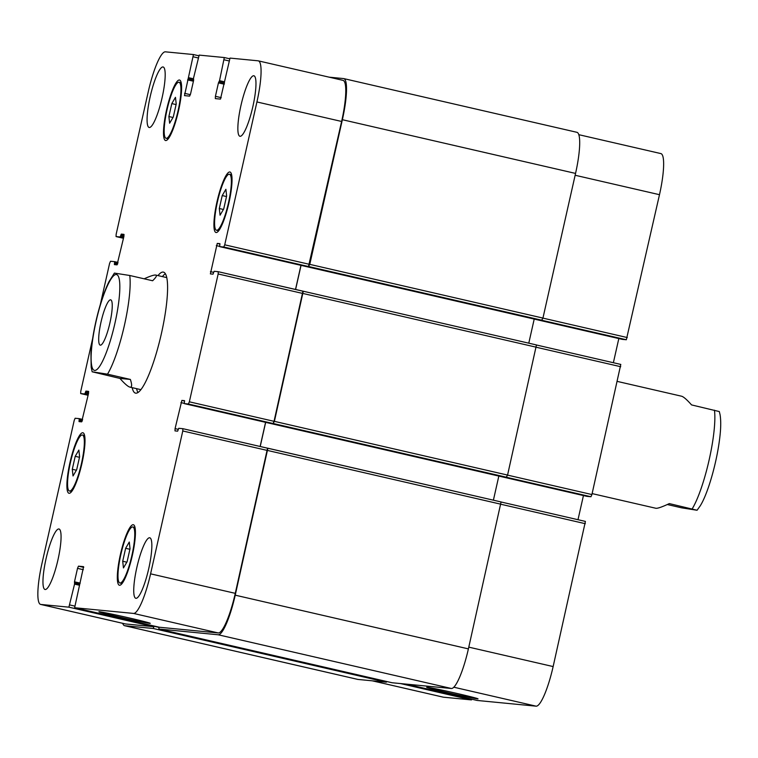 <?xml version="1.0" encoding="UTF-8"?>
<svg xmlns="http://www.w3.org/2000/svg" width="758" height="758" viewBox="0 0 758 758"><rect width="100%" height="100%" fill="white"/><g stroke="black" fill="none" stroke-linecap="round" stroke-linejoin="round"><path stroke-width="1.14" d="M719.323 411.566L691.561 404.914C686.833 399.599 683.489 396.699 681.537 396.207L617.4 381.435M592.121 493.6L655.973 508.296C657.887 508.438 662.331 506.875 669.323 503.596L697.076 510.257L681.736 507.851L667.305 504.525M165.348 273.742A62.09 11.853 -77 0 0 162.401 276.613M136.592 388.664A62.09 11.853 -77 0 0 137.975 392.54M158.005 275.599A62.09 11.853 103 0 1 163.112 272.075A62.09 11.853 103 0 1 163.396 272.122A62.09 11.853 103 0 1 161.018 335.292A62.09 11.853 103 0 1 135.521 393.137A62.09 11.853 103 0 1 132.195 387.651M100.359 345.165A23.242 4.434 103 0 1 100.245 345.146A23.242 4.434 103 0 1 101.146 321.496A23.242 4.434 103 0 1 110.687 299.846A23.242 4.434 103 0 1 109.853 323.211A23.242 4.434 103 0 1 100.359 345.165M457.396 693.551A26.322 0.644 12.7 0 1 478.033 698.848A26.322 0.644 12.7 0 1 452.213 693.693A26.322 0.644 12.7 0 1 426.678 687.279A26.322 0.644 12.7 0 1 457.396 693.551M129.637 618.045A26.322 0.644 12.7 0 1 150.264 623.341A26.322 0.644 12.7 0 1 124.445 618.187A26.322 0.644 12.7 0 1 98.91 611.772A26.322 0.644 12.7 0 1 129.637 618.045M119.916 378.422L92.154 371.79L107.503 374.168L130.376 379.436L119.916 378.422C124.644 383.738 127.988 386.646 129.94 387.13C132.034 387.556 132.176 384.998 130.376 379.436M144.162 278.811C150.018 276.158 153.798 274.908 155.494 275.04L155.75 275.078C157.19 275.457 156.148 277.343 152.614 280.754L129.741 275.486L114.392 273.098M92.656 338.532L80.765 391.289L80.689 393.573L84.801 393.971L85.9 391.1L88.544 391.355L88.478 393.639L81.665 421.855L79.022 421.6L79.249 418.643L75.137 418.245L74.199 420.444L42.003 563.308A41.396 7.902 -77 0 0 40.638 604.42A41.396 7.902 -77 0 0 40.837 604.448L68.902 607.167L74.549 584.115L74.483 581.812L77.515 568.358L78.462 566.16L83.579 566.652L74.625 607.726L133.55 613.43A41.396 7.902 -77 0 0 150.586 573.834L182.782 430.97L182.858 428.687L178.746 428.289L177.647 431.16L175.003 430.904L175.07 428.621L181.873 400.404L184.526 400.66L184.298 403.616L188.401 404.014L189.348 401.816L218.162 273.97L218.238 271.686L214.126 271.288L213.026 274.169L210.383 273.903L217.262 243.403L219.905 243.659L219.678 246.615L622.242 339.357L626.345 339.755L659.488 194.692A41.396 7.902 -77 0 0 660.843 153.58L578.79 134.678M613.374 362.722L618.822 338.57M586.853 496.348L590.965 496.746L591.913 494.548L620.793 364.427L536.531 345.013L620.793 364.427M586.863 496.348L184.308 403.616L586.863 496.348M577.994 519.713L583.442 495.561M477.189 700.458L406.241 684.114L477.18 700.458L536.114 706.172A41.396 7.902 -77 0 0 553.141 666.566L585.413 521.419L501.152 502.014L585.413 521.419M372.339 680.836L443.203 697.152A41.396 7.902 -77 0 0 443.392 697.189L471.467 699.909L471.94 699.255M127.117 561.678L123.45 567.932L122.711 561.252L125.629 548.299L129.286 542.036L130.035 548.726L127.117 561.678M125.629 548.299L129.912 549.285M122.711 561.252L126.813 562.19M223.724 208.933L220.057 215.196L219.308 208.507L222.227 195.564L225.893 189.301L226.633 195.99L223.724 208.933M222.227 195.564L226.509 196.549M219.308 208.507L223.421 209.454M173.298 116.969L169.631 123.222L168.892 116.533L171.81 103.59L175.468 97.327L176.216 104.017L173.298 116.969M171.81 103.59L176.093 104.576M168.892 116.533L172.995 117.481M76.691 469.704L73.033 475.958L72.285 469.278L75.203 456.325L78.87 450.062L79.609 456.752L76.691 469.704M75.203 456.325L79.486 457.311M72.285 469.278L76.387 470.216M166.239 138.316A28.747 5.486 -77 0 0 177.978 111.161A28.747 5.486 -77 0 0 179.011 82.262A28.747 5.486 -77 0 0 167.205 109.048A28.747 5.486 -77 0 0 166.097 138.288A28.747 5.486 -77 0 0 166.239 138.316M165.727 140.552A31.05 5.931 103 0 1 165.585 140.533A31.05 5.931 103 0 1 166.779 108.944A31.05 5.931 103 0 1 179.523 80.026A31.05 5.931 103 0 1 178.414 111.227A31.05 5.931 103 0 1 165.727 140.552M69.632 491.051A28.747 5.486 -77 0 0 81.381 463.896A28.747 5.486 -77 0 0 82.404 434.997A28.747 5.486 -77 0 0 70.598 461.783A28.747 5.486 -77 0 0 69.499 491.023A28.747 5.486 -77 0 0 69.632 491.051M69.13 493.287A31.05 5.931 103 0 1 68.978 493.269A31.05 5.931 103 0 1 70.172 461.679A31.05 5.931 103 0 1 82.916 432.761A31.05 5.931 103 0 1 81.817 463.972A31.05 5.931 103 0 1 69.13 493.287M120.048 583.025A28.747 5.486 -77 0 0 131.797 555.87A28.747 5.486 -77 0 0 132.821 526.971A28.747 5.486 -77 0 0 121.024 553.757A28.747 5.486 -77 0 0 119.916 582.997A28.747 5.486 -77 0 0 120.048 583.025M119.546 585.261A31.05 5.931 103 0 1 119.404 585.242A31.05 5.931 103 0 1 120.598 553.653A31.05 5.931 103 0 1 133.342 524.735A31.05 5.931 103 0 1 132.233 555.936A31.05 5.931 103 0 1 119.546 585.261M216.655 230.28A28.747 5.486 -77 0 0 228.404 203.135A28.747 5.486 -77 0 0 229.428 174.236A28.747 5.486 -77 0 0 217.622 201.022A28.747 5.486 -77 0 0 216.523 230.261A28.747 5.486 -77 0 0 216.655 230.28M216.153 232.526A31.05 5.931 103 0 1 216.002 232.507A31.05 5.931 103 0 1 217.195 200.917A31.05 5.931 103 0 1 229.949 172A31.05 5.931 103 0 1 228.84 203.201A31.05 5.931 103 0 1 216.153 232.526M622.242 339.357L219.687 246.625L223.781 247.013L224.728 244.815L256.924 101.951A41.396 7.902 -77 0 0 258.288 60.848A41.396 7.902 -77 0 0 258.09 60.811L230.015 58.091L220.464 99.108L215.338 98.606L215.414 96.323L218.446 82.868L219.526 80.68L224.302 57.542L199.174 55.107L193.527 78.159L193.593 80.462L190.561 93.916L189.614 96.114L184.488 95.622L193.451 54.548L165.367 51.828A41.396 7.902 -77 0 0 148.341 91.434L116.145 234.298L116.069 236.581L120.181 236.979L121.28 234.108L123.933 234.364L123.857 236.648L117.045 264.864L114.401 264.608L114.629 261.652L110.516 261.254L109.578 263.452L100.264 304.763M80.689 393.573L88.108 395.278L80.699 393.573M79.249 418.643L82.66 419.43L79.249 418.643M74.587 582.968L79.524 584.105L74.597 582.968M74.625 607.726L159.313 627.236L74.635 607.726M193.451 54.548L198.7 55.76L193.461 54.557M240.087 136.298A31.05 5.931 103 0 1 239.945 136.279A31.05 5.931 103 0 1 241.139 104.689A31.05 5.931 103 0 1 253.883 75.772A31.05 5.931 103 0 1 252.774 106.982A31.05 5.931 103 0 1 240.087 136.298M149.307 127.505A31.05 5.931 103 0 1 149.165 127.477A31.05 5.931 103 0 1 150.359 95.896A31.05 5.931 103 0 1 163.103 66.969A31.05 5.931 103 0 1 161.994 98.18A31.05 5.931 103 0 1 149.307 127.505M45.186 589.516A31.05 5.931 103 0 1 45.044 589.497A31.05 5.931 103 0 1 46.238 557.907A31.05 5.931 103 0 1 58.982 528.989A31.05 5.931 103 0 1 57.873 560.19A31.05 5.931 103 0 1 45.186 589.516M135.966 598.318A31.05 5.931 103 0 1 135.824 598.289A31.05 5.931 103 0 1 137.018 566.709A31.05 5.931 103 0 1 149.762 537.782A31.05 5.931 103 0 1 148.653 568.993A31.05 5.931 103 0 1 135.966 598.318M154.064 626.023L153.599 626.677L125.525 623.957A41.396 7.902 103 0 1 125.326 623.929L40.638 604.42M501.076 501.948L267.896 448.224L235.226 595.172A41.396 7.902 103 0 1 218.19 634.778L158.905 629.026L392.094 682.75L451.37 688.491A41.396 7.902 -77 0 0 468.397 648.886L501.076 501.948L182.868 428.687L267.546 448.196L235.274 593.343A41.396 7.902 103 0 1 218.247 632.949L159.322 627.236M265.575 422.339L260.127 446.49M590.965 496.746L506.268 477.237L507.566 475.077L536.456 344.947L303.285 291.233L218.247 271.696L302.925 291.205L274.036 421.325L273.098 423.523L188.401 404.014M300.954 265.338L295.506 289.49M258.288 60.848L342.976 80.357A41.396 7.902 103 0 1 341.621 121.46L308.478 266.532L223.781 247.013M154.187 626.051L153.192 628.477L124.767 625.72A41.396 7.902 103 0 1 124.577 625.691A41.396 7.902 103 0 1 122.701 623.322M329.143 77.164L343.535 78.567A41.396 7.902 103 0 1 343.734 78.595A41.396 7.902 103 0 1 342.37 119.707L309.776 264.362L308.478 266.532M301.04 265.366L295.592 289.509M536.456 344.947L303.276 291.233L274.396 421.353L273.098 423.523M265.66 422.358L260.212 446.509M158.905 629.026L158.905 627.141M528.781 343.185L534.21 319.08M626.345 339.755L541.648 320.246L542.946 318.076L575.549 173.421A41.396 7.902 -77 0 0 576.914 132.309L343.734 78.595M124.577 625.691L357.748 679.405A41.396 7.902 -77 0 0 357.947 679.433L386.372 682.191L386.836 681.537M493.401 500.176L498.83 476.071M714.443 410.182A57.494 10.982 103 0 1 709.1 460.087A57.494 10.982 103 0 1 692.196 508.864M91.472 364.295A49.213 9.399 -77 0 0 111.957 335.14A49.213 9.399 -77 0 0 116.287 274.5A49.213 9.399 -77 0 0 98.976 309.851A49.213 9.399 -77 0 0 91.472 364.295M107.503 374.168A57.494 10.982 -77 0 0 124.407 325.39A57.494 10.982 -77 0 0 129.741 275.486M123.488 238.287L116.078 236.581L123.488 238.287M125.525 623.957L40.837 604.448M153.599 626.677L68.902 607.167M74.578 606.059L69.85 604.969M83.74 567.372L78.462 566.16M83.342 569.694L77.515 568.358M218.247 632.949L133.55 613.43M235.274 593.343L150.586 573.834M267.47 450.479L182.782 430.97M178.282 429.36L175.07 428.621M184.222 403.36L180.935 402.602M184.601 401.029L181.873 400.404M274.036 421.325L189.348 401.816M302.849 293.488L218.162 273.97M213.661 272.359L210.449 271.62M219.602 246.369L216.314 245.601M219.981 244.038L217.262 243.403M309.425 264.324L224.728 244.815M341.621 121.46L256.924 101.951M221.213 97.659L215.414 96.323M228.935 60.905L224.226 59.825M229.551 58.745L224.311 57.542L229.551 58.745M190.362 94.674L184.564 93.338M198.084 57.921L193.375 56.831M372.443 680.845L443.392 697.189M400.508 683.564L471.467 699.909M453.834 687.212L536.114 706.172M468.795 647.143L553.141 666.566M500.991 504.278L585.337 523.702M507.557 475.114L591.913 494.548M536.37 347.278L620.717 366.711M542.936 318.123L627.292 337.556M575.133 175.259L659.488 194.692M80.253 583.139L74.483 581.812M79.258 585.195L74.549 584.115M158.867 627.359L154.139 626.279M386.372 682.191L153.192 628.477M357.947 679.433L124.767 625.72M82.385 420.519L79.211 419.79M82.148 421.173L79.059 420.463M88.695 391.744L85.9 391.1M88.61 392.938L85.427 392.199M88.487 393.61L85.275 392.871M88.222 394.757L84.801 393.971M118.04 262.439L114.629 261.652L118.04 262.439M117.765 263.519L114.591 262.789M117.528 264.172L114.439 263.462M124.075 234.753L121.28 234.108M123.99 235.937L120.806 235.207M123.867 236.619L120.655 235.88M123.601 237.766L120.181 236.979M193.423 78.785L188.676 77.695M188.069 78.775L193.669 80.064L188.202 78.794M193.423 81.22L187.596 79.884M224.273 81.779L219.526 80.68M218.92 81.769L224.51 83.058L219.053 81.779M224.273 84.214L218.446 82.868M575.549 173.421L342.37 119.707M542.946 318.076L309.776 264.362M542.008 320.274L308.828 266.56M536.38 347.23L303.2 293.517M507.566 475.077L274.396 421.353M506.628 477.275L273.449 423.561M501 504.231L267.82 450.517M468.397 648.886L235.226 595.172M451.37 688.491L218.19 634.778M392.094 682.75L158.924 629.026M719.314 411.547L720.1 414.863C720.962 420.302 720.924 427.294 719.986 435.85C717.087 462.57 707.555 494.586 700.117 506.003L697.076 510.248M114.401 273.088L108.934 281.749C104.197 291.508 100.009 304.072 96.37 319.431C93.414 332.184 91.604 343.696 90.941 353.967L91.178 367.223L92.154 371.79M166.732 277.608L155.75 275.078M140.922 389.659L129.94 387.13M166.097 138.288L168.285 138.79M179.011 82.262L181.19 82.764M69.499 491.023L71.678 491.525M82.404 434.997L84.583 435.499M119.916 582.997L122.095 583.499M132.821 526.971L135.009 527.473M216.523 230.261L218.702 230.764M229.428 174.236L231.607 174.738"/></g></svg>
